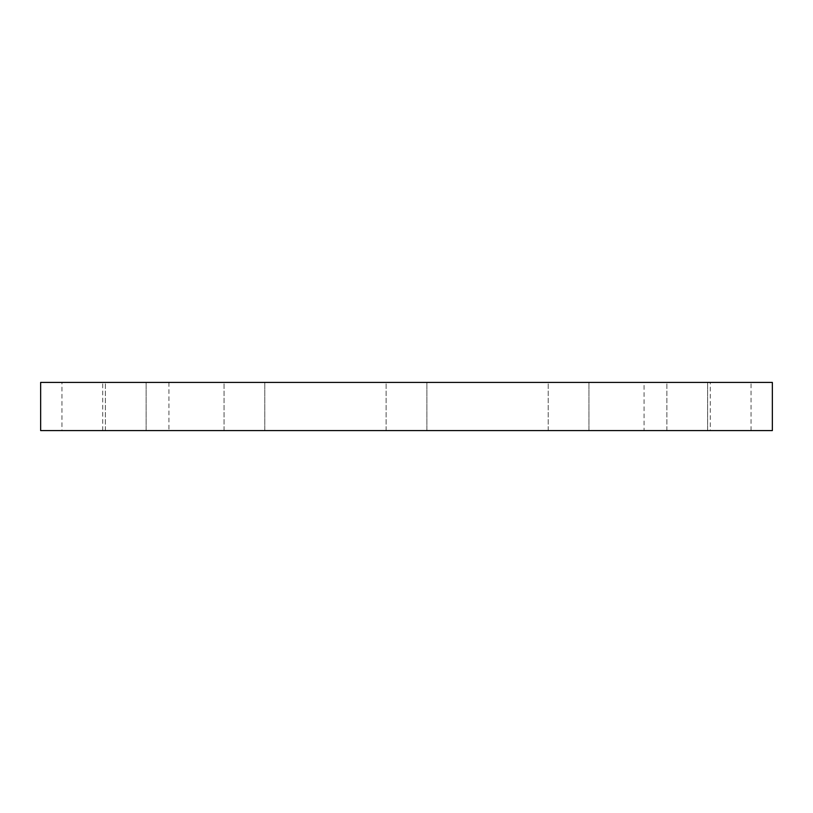 <?xml version="1.0" encoding="UTF-8"?>
<svg xmlns="http://www.w3.org/2000/svg" width="813" height="813" viewBox="0 0 813 813"><rect width="100%" height="100%" fill="white"/><g stroke="black" fill="none" stroke-linecap="round" stroke-linejoin="round"><path stroke-width="0.61" stroke-dasharray="4.07 3.05" d="M105.385 430.585L105.385 382.415L146.137 382.415L105.385 382.415L146.137 382.415L105.385 382.415L105.385 430.585L146.137 430.585L146.137 382.415L146.137 430.585L105.385 430.585M224.042 430.585L224.042 382.415L264.794 382.415L224.042 382.415L264.794 382.415L224.042 382.415L224.042 430.585L264.794 430.585L264.794 382.415L264.794 430.585L224.042 430.585M386.124 430.585L386.124 382.415L426.876 382.415L386.124 382.415L426.876 382.415L386.124 382.415L386.124 430.585L426.876 430.585L426.876 382.415L426.876 430.585L386.124 430.585M548.206 430.585L548.206 382.415L588.958 382.415L548.206 382.415L588.958 382.415L548.206 382.415L548.206 430.585L588.958 430.585L588.958 382.415L588.958 430.585L548.206 430.585M666.863 430.585L666.863 382.415L707.615 382.415L666.863 382.415L707.615 382.415L666.863 382.415L666.863 430.585L707.615 430.585L707.615 382.415L707.615 430.585L666.863 430.585M710.298 430.585L751.049 430.585L710.298 430.585L710.298 382.415L751.049 382.415L710.298 382.415M751.049 430.585L751.049 382.415M61.951 430.585L102.702 430.585L61.951 430.585L61.951 382.415L102.702 382.415L61.951 382.415M102.702 430.585L102.702 382.415M644.069 382.415L168.931 382.415L644.069 382.415L644.069 430.585L168.931 430.585L644.069 430.585M168.931 382.415L168.931 430.585M40.65 430.585L772.35 430.585M40.65 382.415L772.35 382.415"/><path stroke-width="1.22" d="M772.35 382.415L40.65 382.415L40.65 430.585L772.35 430.585L772.35 382.415"/></g></svg>

